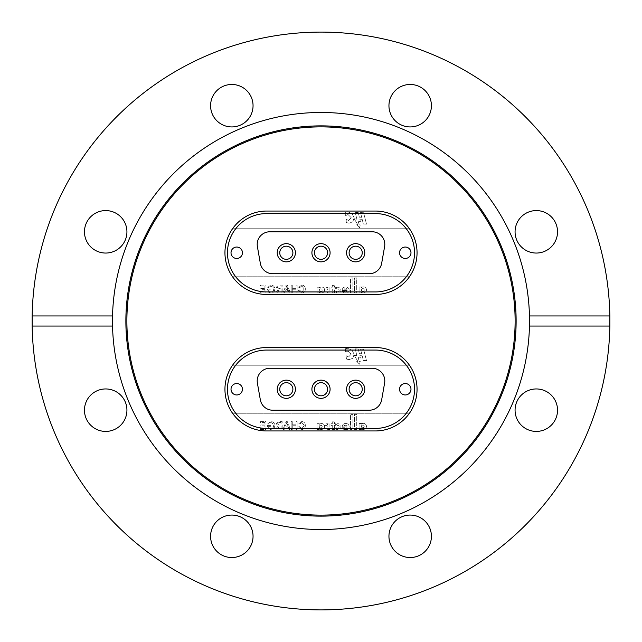 <?xml version="1.0" encoding="UTF-8"?>
<svg xmlns="http://www.w3.org/2000/svg" width="642" height="642" viewBox="0 0 642 642"><rect width="100%" height="100%" fill="white"/><g stroke="black" fill="none" stroke-linecap="round" stroke-linejoin="round"><path stroke-width="0.48" stroke-dasharray="3.21 2.41" d="M112.535 315.944A208.522 208.522 0 0 1 321 112.478A208.522 208.522 0 0 1 529.465 315.944M529.465 326.056A208.522 208.522 0 0 1 321 529.522A208.522 208.522 0 0 1 112.535 326.056M536.303 210.584A21.234 21.234 0 0 0 515.069 231.818A21.234 21.234 0 0 0 536.303 253.052A21.234 21.234 0 0 0 557.537 231.818A21.234 21.234 0 0 0 536.303 210.584M557.537 410.182A21.234 21.234 0 0 0 536.303 388.948A21.234 21.234 0 0 0 515.069 410.182A21.234 21.234 0 0 0 536.303 431.416A21.234 21.234 0 0 0 557.537 410.182M431.416 536.303A21.234 21.234 0 0 0 410.182 515.069A21.234 21.234 0 0 0 388.948 536.303A21.234 21.234 0 0 0 410.182 557.537A21.234 21.234 0 0 0 431.416 536.303M231.818 515.069A21.234 21.234 0 0 0 210.584 536.303A21.234 21.234 0 0 0 231.818 557.537A21.234 21.234 0 0 0 253.052 536.303A21.234 21.234 0 0 0 231.818 515.069M105.697 388.948A21.234 21.234 0 0 0 84.463 410.182A21.234 21.234 0 0 0 105.697 431.416A21.234 21.234 0 0 0 126.931 410.182A21.234 21.234 0 0 0 105.697 388.948M126.931 231.818A21.234 21.234 0 0 0 105.697 210.584A21.234 21.234 0 0 0 84.463 231.818A21.234 21.234 0 0 0 105.697 253.052A21.234 21.234 0 0 0 126.931 231.818M253.052 105.697A21.234 21.234 0 0 0 231.818 84.463A21.234 21.234 0 0 0 210.584 105.697A21.234 21.234 0 0 0 231.818 126.931A21.234 21.234 0 0 0 253.052 105.697M410.182 84.463A21.234 21.234 0 0 0 388.948 105.697A21.234 21.234 0 0 0 410.182 126.931A21.234 21.234 0 0 0 431.416 105.697A21.234 21.234 0 0 0 410.182 84.463M321 609.9A288.9 288.9 0 0 0 609.9 321A288.9 288.9 0 0 0 321 32.1A288.9 288.9 0 0 0 32.1 321A288.9 288.9 0 0 0 321 609.9M375.345 211.049L266.655 211.049A41.706 41.706 0 0 0 224.949 252.755A41.706 41.706 0 0 0 266.655 294.461L375.345 294.461A41.706 41.706 0 0 0 417.051 252.755A41.706 41.706 0 0 0 375.345 211.049A41.706 41.706 0 0 1 409.444 276.766A41.706 41.706 0 0 1 375.345 294.461L266.655 294.461A41.706 41.706 0 0 1 232.556 276.766L409.444 276.766L232.556 276.766A41.706 41.706 0 0 1 266.655 211.049L375.345 211.049M375.345 347.539L266.655 347.539A41.706 41.706 0 0 0 224.949 389.245A41.706 41.706 0 0 0 266.655 430.951L375.345 430.951A41.706 41.706 0 0 0 417.051 389.245A41.706 41.706 0 0 0 375.345 347.539A41.706 41.706 0 0 1 409.444 413.255A41.706 41.706 0 0 1 375.345 430.951L266.655 430.951A41.706 41.706 0 0 1 232.556 413.255L409.444 413.255L232.556 413.255A41.706 41.706 0 0 1 266.655 347.539L375.345 347.539M321.337 292.953A3.916 3.916 0 0 1 319.315 292.391L319.315 292.937L316.996 292.937L316.996 287.223L319.315 287.223L319.315 287.817A4.029 4.029 0 0 1 321.907 287.086A2.905 2.905 0 0 1 324.234 291.428A3.691 3.691 0 0 1 323.809 292.078A3.916 3.916 0 0 1 319.315 292.391L319.315 292.937L316.996 292.937L316.996 287.223L319.315 287.223L319.315 287.817A4.029 4.029 0 0 1 321.907 287.086A2.905 2.905 0 0 1 324.234 291.428A3.691 3.691 0 0 1 323.809 292.078A3.916 3.916 0 0 1 321.337 292.953M337.564 293.033A7.319 7.319 0 0 1 336.44 292.945L336.44 291.308A1.766 1.766 0 0 0 337.652 291.701A1.38 1.38 0 0 0 339.145 290.296A1.436 1.436 0 0 0 337.483 288.9A2.199 2.199 0 0 0 336.44 289.253L336.44 287.56A4.703 4.703 0 0 1 337.644 287.239A3.058 3.058 0 0 1 339.73 292.704A7.319 7.319 0 0 1 336.44 292.945L336.44 291.308A1.766 1.766 0 0 0 337.652 291.701A1.38 1.38 0 0 0 339.145 290.296A1.436 1.436 0 0 0 337.483 288.9A2.199 2.199 0 0 0 336.44 289.253L336.44 287.56A4.703 4.703 0 0 1 337.644 287.239A3.058 3.058 0 0 1 339.73 292.704A7.319 7.319 0 0 1 337.564 293.033M345.621 291.765A1.517 1.517 0 0 0 347.129 290.441L342.242 290.441A3.106 3.106 0 0 1 344.915 287.07L346.664 287.07A3.154 3.154 0 0 1 347.458 292.937L344.048 292.945A2.528 2.528 0 0 1 342.363 291.235L344.577 291.235A1.188 1.188 0 0 0 347.129 290.441L342.242 290.441A3.106 3.106 0 0 1 344.915 287.07L346.664 287.07A3.154 3.154 0 0 1 347.458 292.937L344.048 292.945A2.528 2.528 0 0 1 342.363 291.235L344.577 291.235A1.188 1.188 0 0 0 345.621 291.765M362.818 291.275A1.557 1.557 0 0 1 361.422 290.465L361.422 289.382A1.677 1.677 0 0 1 362.529 288.659A3.274 3.274 0 0 1 363.179 288.659A1.188 1.188 0 0 1 364.183 289.871A1.396 1.396 0 0 1 361.422 290.465L361.422 289.382A1.677 1.677 0 0 1 362.529 288.659A3.274 3.274 0 0 1 363.179 288.659A1.188 1.188 0 0 1 364.183 289.871A1.396 1.396 0 0 1 362.818 291.275M363.3 292.953A3.202 3.202 0 0 1 363.019 292.945A2.207 2.207 0 0 1 361.414 292.15L361.414 292.945L359.095 292.945L359.095 287.022L361.43 286.974L361.43 287.624A2.456 2.456 0 0 1 362.939 286.902A3.114 3.114 0 0 1 366.494 289.943A3.202 3.202 0 0 1 363.019 292.945A2.207 2.207 0 0 1 361.414 292.15L361.414 292.945L359.095 292.945L359.095 287.022L361.43 286.974L361.43 287.624A2.456 2.456 0 0 1 362.939 286.902A3.114 3.114 0 0 1 366.494 289.943A3.202 3.202 0 0 1 363.3 292.953M286.324 243.655A9.1 9.1 0 0 1 295.424 252.755A9.1 9.1 0 0 1 286.324 261.856A9.1 9.1 0 0 1 277.224 252.755A9.1 9.1 0 0 1 286.324 243.655A9.1 9.1 0 0 1 295.424 252.755A9.1 9.1 0 0 1 286.324 261.856A9.1 9.1 0 0 1 277.224 252.755A9.1 9.1 0 0 1 286.324 243.655M355.676 243.655A9.1 9.1 0 0 1 364.776 252.755A9.1 9.1 0 0 1 355.676 261.856A9.1 9.1 0 0 1 346.576 252.755A9.1 9.1 0 0 1 355.676 243.655A9.1 9.1 0 0 1 364.776 252.755A9.1 9.1 0 0 1 355.676 261.856A9.1 9.1 0 0 1 346.576 252.755A9.1 9.1 0 0 1 355.676 243.655M236.729 258.469A5.714 5.714 0 0 0 242.443 252.755A5.714 5.714 0 0 0 236.729 247.042A5.714 5.714 0 0 1 242.443 252.755A5.714 5.714 0 0 1 236.729 258.469A5.714 5.714 0 0 1 231.016 252.755A5.714 5.714 0 0 1 236.729 247.042A5.714 5.714 0 0 1 242.443 252.755A5.714 5.714 0 0 1 236.729 258.469A5.714 5.714 0 0 1 231.016 252.755A5.714 5.714 0 0 1 236.729 247.042A5.714 5.714 0 0 0 231.016 252.755A5.714 5.714 0 0 0 236.729 258.469M405.271 258.469A5.714 5.714 0 0 0 410.984 252.755A5.714 5.714 0 0 0 405.271 247.042A5.714 5.714 0 0 1 410.984 252.755A5.714 5.714 0 0 1 405.271 258.469A5.714 5.714 0 0 1 399.557 252.755A5.714 5.714 0 0 1 405.271 247.042A5.714 5.714 0 0 1 410.984 252.755A5.714 5.714 0 0 1 405.271 258.469A5.714 5.714 0 0 1 399.557 252.755A5.714 5.714 0 0 1 405.271 247.042A5.714 5.714 0 0 0 399.557 252.755A5.714 5.714 0 0 0 405.271 258.469M321 243.655A9.1 9.1 0 0 1 330.1 252.755A9.1 9.1 0 0 1 321 261.856A9.1 9.1 0 0 1 311.9 252.755A9.1 9.1 0 0 1 321 243.655A9.1 9.1 0 0 1 330.1 252.755A9.1 9.1 0 0 1 321 261.856A9.1 9.1 0 0 1 311.9 252.755A9.1 9.1 0 0 1 321 243.655M288.37 290.545L289.253 292.945L290.425 292.945L287.327 285.152L286.091 285.152L282.994 292.945L284.165 292.945L285.048 290.545L288.37 290.545L289.253 292.945L290.425 292.945L287.327 285.152L286.091 285.152L282.994 292.945L284.165 292.945L285.048 290.545L288.37 290.545M329.892 287.223L329.892 292.937L327.629 292.937L327.597 290.072A1.461 1.461 0 0 0 326.313 288.916A4.735 4.735 0 0 0 325.831 288.892A1.445 1.445 0 0 0 325.029 289.125L325.029 287.159L325.911 287.159A2.576 2.576 0 0 1 327.605 288.178L327.597 287.223L329.892 287.223L329.892 292.937L327.629 292.937L327.597 290.072A1.461 1.461 0 0 0 326.313 288.916A4.735 4.735 0 0 0 325.831 288.892A1.445 1.445 0 0 0 325.029 289.125L325.029 287.159L325.911 287.159A2.576 2.576 0 0 1 327.605 288.178L327.597 287.223L329.892 287.223M334.562 292.937L332.267 292.937L332.267 288.924L330.975 288.924L330.975 287.223L332.267 287.223L332.267 285.361L334.562 285.361L334.562 287.223L335.341 287.223L335.349 288.924L334.562 288.924L334.562 292.937L332.267 292.937L332.267 288.924L330.975 288.924L330.975 287.223L332.267 287.223L332.267 285.361L334.562 285.361L334.562 287.223L335.341 287.223L335.349 288.924L334.562 288.924L334.562 292.937M352.867 277.914L352.867 292.945L350.548 292.945L350.548 277.914L352.867 277.914L352.867 292.945L350.548 292.945L350.548 277.914L352.867 277.914M356.711 292.945L354.432 292.945L354.432 277.882L356.711 277.882L356.711 292.945L354.432 292.945L354.432 277.882L356.711 277.882L356.711 292.945M304.236 288.988L301.828 292.142L299.645 290.192L298.546 290.449L301.724 293.041C304.115 292.832 305.319 291.484 305.335 288.988C305.287 286.597 304.091 285.289 301.748 285.056L298.747 287.319L299.846 287.552L301.796 285.955L304.236 288.988L301.828 292.142L299.645 290.192L298.546 290.449L301.724 293.041C304.115 292.832 305.319 291.484 305.335 288.988C305.287 286.597 304.091 285.289 301.748 285.056L298.747 287.319L299.846 287.552L301.796 285.955L304.236 288.988M296.05 289.245L296.05 292.945L297.15 292.945L297.15 285.152L296.05 285.152L296.05 288.346L292.254 288.346L292.254 285.152L291.155 285.152L291.155 292.945L292.254 292.945L292.254 289.245L296.05 289.245L296.05 292.945L297.15 292.945L297.15 285.152L296.05 285.152L296.05 288.346L292.254 288.346L292.254 285.152L291.155 285.152L291.155 292.945L292.254 292.945L292.254 289.245L296.05 289.245M281.068 289.446L281.068 292.945L282.167 292.945L282.167 285.152L278.788 285.152L276.172 287.255L278.243 289.349L275.538 292.945L276.79 292.945L279.944 289.446L281.068 289.446L281.068 292.945L282.167 292.945L282.167 285.152L278.788 285.152L276.172 287.255L278.243 289.349L275.538 292.945L276.79 292.945L279.398 289.486L281.068 289.446M268.685 291.324L268.685 289.847L270.78 289.847L270.78 288.948L267.586 288.948L267.586 291.829L270.804 293.041C273.299 292.904 274.624 291.58 274.776 289.085C274.672 286.565 273.38 285.217 270.892 285.056L267.714 287.351L268.717 287.6L270.908 285.955L273.388 287.496L273.677 289.044C273.677 290.946 272.754 291.974 270.892 292.142L268.685 291.324L268.685 289.847L270.78 289.847L270.78 288.948L267.586 288.948L267.586 291.829L270.804 293.041C273.299 292.904 274.624 291.58 274.776 289.085C274.672 286.565 273.38 285.217 270.892 285.056L267.714 287.351L268.717 287.6L270.908 285.955L273.388 287.496L273.677 289.044C273.677 290.946 272.754 291.974 270.892 292.142L268.685 291.324M260.291 292.046L260.291 292.945L265.989 292.945L265.989 285.152L260.492 285.152L260.492 286.051L264.889 286.051L264.889 288.451L260.796 288.451L260.796 289.349L264.889 289.349L264.889 292.046L260.291 292.046L260.291 292.945L265.989 292.945L265.989 285.152L260.492 285.152L260.492 286.051L264.889 286.051L264.889 288.451L260.796 288.451L260.796 289.349L264.889 289.349L264.889 292.046L260.291 292.046M266.655 291.933A39.178 39.178 0 0 1 227.477 252.755A39.178 39.178 0 0 1 266.655 213.577L375.345 213.577A39.178 39.178 0 0 1 414.523 252.755A39.178 39.178 0 0 1 375.345 291.933L266.655 291.933M384.606 246.608L381.669 263.292A12.639 12.639 0 0 1 369.222 273.733L272.778 273.733A12.639 12.639 0 0 1 260.331 263.292L257.394 246.608A12.639 12.639 0 0 1 269.841 231.778L372.159 231.778A12.639 12.639 0 0 1 384.606 246.608A12.639 12.639 0 0 0 372.159 231.778L269.841 231.778A12.639 12.639 0 0 0 257.394 246.608A12.639 12.639 0 0 1 269.841 231.778L372.159 231.778A12.639 12.639 0 0 1 384.606 246.608L381.669 263.292A12.639 12.639 0 0 1 369.222 273.733L272.778 273.733A12.639 12.639 0 0 1 260.331 263.292L257.394 246.608L260.331 263.292A12.639 12.639 0 0 0 272.778 273.733L369.222 273.733A12.639 12.639 0 0 0 381.669 263.292L384.606 246.608M409.444 228.745L232.556 228.745L409.444 228.745M352.089 213.754L354.103 217.782L352.827 221.795L348.975 223.191L346.455 222.573L346.086 219.203L348.614 220.463L351.198 217.662L348.004 214.524L345.693 215.6L345.316 212.229L347.812 211.804L352.089 213.754L354.103 217.782L352.827 221.795L348.975 223.191L346.455 222.573L346.086 219.203L348.614 220.463L351.198 217.662L348.004 214.524L345.693 215.6L345.316 212.229L347.812 211.804L352.089 213.754M361.695 217.285L360.555 212.606L363.597 212.751L366.494 224.13L363.324 223.986L362.184 219.299L359.833 219.187L360.395 221.554L358.148 221.089L359.207 224.877L360.25 224.933L359.528 227.733L356.663 224.796L357.827 224.852L354.175 218.697L356.912 219.219L355.154 212.333L358.22 212.494L359.343 217.173L361.695 217.285L360.555 212.606L363.597 212.751L366.494 224.13L363.324 223.986L362.184 219.299L359.833 219.187L360.395 221.554L358.148 221.089L359.207 224.877L360.25 224.933L359.528 227.733L356.663 224.796L357.827 224.852L354.175 218.697L356.912 219.219L355.154 212.333L358.22 212.494L359.343 217.173L361.695 217.285M347.049 289.221L344.409 289.213A1.364 1.364 0 0 1 345.677 288.362L345.926 288.362A1.164 1.164 0 0 1 347.049 289.221L344.409 289.213A1.364 1.364 0 0 1 345.677 288.362L345.926 288.362A1.164 1.164 0 0 1 347.049 289.221M320.831 288.812A1.332 1.332 0 0 1 322.18 290.216A1.372 1.372 0 0 1 320.848 291.452A1.91 1.91 0 0 1 319.315 290.649L319.315 289.566A1.982 1.982 0 0 1 320.831 288.812A1.332 1.332 0 0 1 322.18 290.216A1.372 1.372 0 0 1 320.848 291.452A1.91 1.91 0 0 1 319.315 290.649L319.315 289.566A1.982 1.982 0 0 1 320.831 288.812M287.239 287.496L288.041 289.646L285.377 289.646L286.709 286.051L288.041 289.646L285.377 289.646L286.709 286.051L287.239 287.496M278.748 286.051L281.068 286.051L281.068 288.547L278.981 288.547L277.272 287.279L278.748 286.051L281.068 286.051L281.068 288.547L278.981 288.547L277.272 287.279L278.748 286.051M284.213 258.983A6.572 6.572 0 0 1 280.097 250.645A6.572 6.572 0 0 1 288.435 246.536A6.572 6.572 0 0 1 292.543 254.866A6.572 6.572 0 0 1 284.213 258.983M289.245 244.137A9.1 9.1 0 0 0 277.705 249.834A9.1 9.1 0 0 0 283.403 261.374A9.1 9.1 0 0 0 294.943 255.677A9.1 9.1 0 0 0 289.245 244.137M322.958 246.48A6.572 6.572 0 0 1 327.276 254.713A6.572 6.572 0 0 1 319.042 259.031A6.572 6.572 0 0 1 314.724 250.797A6.572 6.572 0 0 1 322.958 246.48M318.288 261.438A9.1 9.1 0 0 0 329.683 255.468A9.1 9.1 0 0 0 323.712 244.072A9.1 9.1 0 0 0 312.317 250.043A9.1 9.1 0 0 0 318.288 261.438M361.229 256.27A6.572 6.572 0 0 1 352.161 258.309A6.572 6.572 0 0 1 350.123 249.24A6.572 6.572 0 0 1 359.191 247.202A6.572 6.572 0 0 1 361.229 256.27M347.988 247.884A9.1 9.1 0 0 0 350.813 260.443A9.1 9.1 0 0 0 363.364 257.627A9.1 9.1 0 0 0 360.547 245.067A9.1 9.1 0 0 0 347.988 247.884M321.337 429.442A3.916 3.916 0 0 1 319.315 428.88L319.315 429.426L316.996 429.426L316.996 423.712L319.315 423.712L319.315 424.306A4.029 4.029 0 0 1 321.907 423.576A2.905 2.905 0 0 1 324.234 427.909A3.691 3.691 0 0 1 323.809 428.567A3.916 3.916 0 0 1 319.315 428.88L319.315 429.426L316.996 429.426L316.996 423.712L319.315 423.712L319.315 424.306A4.029 4.029 0 0 1 321.907 423.576A2.905 2.905 0 0 1 324.234 427.909A3.691 3.691 0 0 1 323.809 428.567A3.916 3.916 0 0 1 321.337 429.442M337.564 429.522A7.319 7.319 0 0 1 336.44 429.434L336.44 427.797A1.766 1.766 0 0 0 339.145 426.786A1.436 1.436 0 0 0 337.483 425.389A2.199 2.199 0 0 0 336.44 425.742L336.44 424.049A4.703 4.703 0 0 1 337.644 423.72A3.058 3.058 0 0 1 339.73 429.193A7.319 7.319 0 0 1 336.44 429.434L336.44 427.797A1.766 1.766 0 0 0 339.145 426.786A1.436 1.436 0 0 0 337.483 425.389A2.199 2.199 0 0 0 336.44 425.742L336.44 424.049A4.703 4.703 0 0 1 337.644 423.72A3.058 3.058 0 0 1 339.73 429.193A7.319 7.319 0 0 1 337.564 429.522M345.621 428.254A1.517 1.517 0 0 0 347.129 426.93L342.242 426.93A3.106 3.106 0 0 1 344.915 423.559L346.664 423.559A3.154 3.154 0 0 1 347.458 429.426L344.048 429.434A2.528 2.528 0 0 1 342.363 427.724L344.577 427.724A1.188 1.188 0 0 0 347.129 426.93L342.242 426.93A3.106 3.106 0 0 1 344.915 423.559L346.664 423.559A3.154 3.154 0 0 1 347.458 429.426L344.048 429.434A2.528 2.528 0 0 1 342.363 427.724L344.577 427.724A1.188 1.188 0 0 0 345.621 428.254M362.818 427.757A1.557 1.557 0 0 1 361.422 426.954L361.422 425.871A1.677 1.677 0 0 1 362.529 425.148A3.274 3.274 0 0 1 363.179 425.14A1.188 1.188 0 0 1 364.183 426.36A1.396 1.396 0 0 1 361.422 426.954L361.422 425.871A1.677 1.677 0 0 1 362.529 425.148A3.274 3.274 0 0 1 363.179 425.14A1.188 1.188 0 0 1 364.183 426.36A1.396 1.396 0 0 1 362.818 427.757M363.3 429.442A3.202 3.202 0 0 1 363.019 429.434A2.207 2.207 0 0 1 361.414 428.639L361.414 429.426L359.095 429.434L359.095 423.511L361.43 423.463L361.43 424.105A2.456 2.456 0 0 1 362.939 423.391A3.114 3.114 0 0 1 366.494 426.432A3.202 3.202 0 0 1 363.019 429.434A2.207 2.207 0 0 1 361.414 428.639L361.414 429.426L359.095 429.434L359.095 423.511L361.43 423.463L361.43 424.105A2.456 2.456 0 0 1 362.939 423.391A3.114 3.114 0 0 1 366.494 426.432A3.202 3.202 0 0 1 363.3 429.442M286.324 380.144A9.1 9.1 0 0 1 295.424 389.245A9.1 9.1 0 0 1 286.324 398.345A9.1 9.1 0 0 1 277.224 389.245A9.1 9.1 0 0 1 286.324 380.144A9.1 9.1 0 0 1 295.424 389.245A9.1 9.1 0 0 1 286.324 398.345A9.1 9.1 0 0 1 277.224 389.245A9.1 9.1 0 0 1 286.324 380.144M355.676 380.144A9.1 9.1 0 0 1 364.776 389.245A9.1 9.1 0 0 1 355.676 398.345A9.1 9.1 0 0 1 346.576 389.245A9.1 9.1 0 0 1 355.676 380.144A9.1 9.1 0 0 1 364.776 389.245A9.1 9.1 0 0 1 355.676 398.345A9.1 9.1 0 0 1 346.576 389.245A9.1 9.1 0 0 1 355.676 380.144M236.729 394.958A5.714 5.714 0 0 0 242.443 389.245A5.714 5.714 0 0 0 236.729 383.531A5.714 5.714 0 0 1 242.443 389.245A5.714 5.714 0 0 1 236.729 394.958A5.714 5.714 0 0 1 231.016 389.245A5.714 5.714 0 0 1 236.729 383.531A5.714 5.714 0 0 1 242.443 389.245A5.714 5.714 0 0 1 236.729 394.958A5.714 5.714 0 0 1 231.016 389.245A5.714 5.714 0 0 1 236.729 383.531A5.714 5.714 0 0 0 231.016 389.245A5.714 5.714 0 0 0 236.729 394.958M405.271 394.958A5.714 5.714 0 0 0 410.984 389.245A5.714 5.714 0 0 0 405.271 383.531A5.714 5.714 0 0 1 410.984 389.245A5.714 5.714 0 0 1 405.271 394.958A5.714 5.714 0 0 1 399.557 389.245A5.714 5.714 0 0 1 405.271 383.531A5.714 5.714 0 0 1 410.984 389.245A5.714 5.714 0 0 1 405.271 394.958A5.714 5.714 0 0 1 399.557 389.245A5.714 5.714 0 0 1 405.271 383.531A5.714 5.714 0 0 0 399.557 389.245A5.714 5.714 0 0 0 405.271 394.958M321 380.144A9.1 9.1 0 0 1 330.1 389.245A9.1 9.1 0 0 1 321 398.345A9.1 9.1 0 0 1 311.9 389.245A9.1 9.1 0 0 1 321 380.144A9.1 9.1 0 0 1 330.1 389.245A9.1 9.1 0 0 1 321 398.345A9.1 9.1 0 0 1 311.9 389.245A9.1 9.1 0 0 1 321 380.144M288.37 427.034L289.253 429.434L290.425 429.434L287.327 421.642L286.091 421.642L282.994 429.434L284.165 429.434L285.048 427.034L288.37 427.034L289.253 429.434L290.425 429.434L287.327 421.642L286.091 421.642L282.994 429.434L284.165 429.434L285.048 427.034L288.37 427.034M329.892 423.712L329.892 429.426L327.629 429.426L327.597 426.561A1.461 1.461 0 0 0 326.313 425.405A4.735 4.735 0 0 0 325.831 425.381A1.445 1.445 0 0 0 325.029 425.614L325.029 423.648L325.911 423.648A2.576 2.576 0 0 1 327.605 424.667L327.597 423.712L329.892 423.712L329.892 429.426L327.629 429.426L327.597 426.561A1.461 1.461 0 0 0 326.313 425.405A4.735 4.735 0 0 0 325.831 425.381A1.445 1.445 0 0 0 325.029 425.614L325.029 423.648L325.911 423.648A2.576 2.576 0 0 1 327.605 424.667L327.597 423.712L329.892 423.712M334.562 429.426L332.267 429.426L332.267 425.413L330.975 425.413L330.975 423.712L332.267 423.712L332.267 421.842L334.562 421.85L334.562 423.712L335.341 423.712L335.349 425.413L334.562 425.413L334.562 429.426L332.267 429.426L332.267 425.413L330.975 425.413L330.975 423.712L332.267 423.712L332.267 421.842L334.562 421.85L334.562 423.712L335.341 423.712L335.349 425.413L334.562 425.413L334.562 429.426M352.867 414.403L352.867 429.426L350.548 429.434L350.548 414.403L352.867 414.403L352.867 429.426L350.548 429.434L350.548 414.403L352.867 414.403M356.711 429.434L354.432 429.434L354.432 414.371L356.711 414.371L356.711 429.434L354.432 429.434L354.432 414.371L356.711 414.371L356.711 429.434M304.236 425.477L301.828 428.631L299.645 426.681L298.546 426.938L301.724 429.53C304.115 429.321 305.319 427.973 305.335 425.477C305.287 423.086 304.091 421.77 301.748 421.545L298.747 423.808L299.846 424.041L301.796 422.444L304.236 425.477L301.828 428.631L299.645 426.681L298.546 426.938L301.724 429.53C304.115 429.321 305.319 427.973 305.335 425.477C305.287 423.086 304.091 421.77 301.748 421.545L298.747 423.808L299.846 424.041L301.796 422.444L304.236 425.477M296.05 425.734L296.05 429.434L297.15 429.434L297.15 421.642L296.05 421.642L296.05 424.835L292.254 424.835L292.254 421.642L291.155 421.642L291.155 429.434L292.254 429.434L292.254 425.734L296.05 425.734L296.05 429.434L297.15 429.434L297.15 421.642L296.05 421.642L296.05 424.835L292.254 424.835L292.254 421.642L291.155 421.642L291.155 429.434L292.254 429.434L292.254 425.734L296.05 425.734M281.068 425.935L281.068 429.434L282.167 429.434L282.167 421.642L278.788 421.642L276.172 423.744L278.243 425.839L275.538 429.434L276.79 429.434L279.944 425.935L281.068 425.935L281.068 429.434L282.167 429.434L282.167 421.642L278.788 421.642L276.172 423.744L278.243 425.839L275.538 429.434L276.79 429.434L279.398 425.975L281.068 425.935M268.685 427.813L268.685 426.336L270.78 426.336L270.78 425.437L267.586 425.437L267.586 428.318L270.804 429.53C273.299 429.386 274.624 428.07 274.776 425.574C274.672 423.054 273.38 421.706 270.892 421.545L267.714 423.84L268.717 424.089L270.908 422.444L273.388 423.977L273.677 425.534C273.677 427.436 272.754 428.463 270.892 428.631L268.685 427.813L268.685 426.336L270.78 426.336L270.78 425.437L267.586 425.437L267.586 428.318L270.804 429.53C273.299 429.386 274.624 428.07 274.776 425.574C274.672 423.054 273.38 421.706 270.892 421.545L267.714 423.84L268.717 424.089L270.908 422.444L273.388 423.977L273.677 425.534C273.677 427.436 272.754 428.463 270.892 428.631L268.685 427.813M260.291 428.535L260.291 429.434L265.989 429.434L265.989 421.642L260.492 421.642L260.492 422.54L264.889 422.54L264.889 424.94L260.796 424.94L260.796 425.839L264.889 425.839L264.889 428.535L260.291 428.535L260.291 429.434L265.989 429.434L265.989 421.642L260.492 421.642L260.492 422.54L264.889 422.54L264.889 424.94L260.796 424.94L260.796 425.839L264.889 425.839L264.889 428.535L260.291 428.535M266.655 428.423A39.178 39.178 0 0 1 227.477 389.245A39.178 39.178 0 0 1 266.655 350.067L375.345 350.067A39.178 39.178 0 0 1 414.523 389.245A39.178 39.178 0 0 1 375.345 428.423L266.655 428.423M384.606 383.097L381.669 399.781A12.639 12.639 0 0 1 369.222 410.222L272.778 410.222A12.639 12.639 0 0 1 260.331 399.781L257.394 383.097A12.639 12.639 0 0 1 269.841 368.267L372.159 368.267A12.639 12.639 0 0 1 384.606 383.097A12.639 12.639 0 0 0 372.159 368.267L269.841 368.267A12.639 12.639 0 0 0 257.394 383.097A12.639 12.639 0 0 1 269.841 368.267L372.159 368.267A12.639 12.639 0 0 1 384.606 383.097L381.669 399.781A12.639 12.639 0 0 1 369.222 410.222L272.778 410.222A12.639 12.639 0 0 1 260.331 399.781L257.394 383.097L260.331 399.781A12.639 12.639 0 0 0 272.778 410.222L369.222 410.222A12.639 12.639 0 0 0 381.669 399.781L384.606 383.097M409.444 365.234L232.556 365.234L409.444 365.234M352.089 350.243L354.103 354.272L352.827 358.284L348.975 359.68L346.455 359.063L346.086 355.692L348.614 356.952L351.198 354.151L348.004 351.013L345.693 352.089L345.316 348.718L347.812 348.293L352.089 350.243L354.103 354.272L352.827 358.284L348.975 359.68L346.455 359.063L346.086 355.692L348.614 356.952L351.198 354.151L348.004 351.013L345.693 352.089L345.316 348.718L347.812 348.293L352.089 350.243M361.695 353.774L360.555 349.087L363.597 349.24L366.494 360.619L363.324 360.467L362.184 355.788L359.833 355.676L360.395 358.043L358.148 357.578L359.207 361.366L360.25 361.422L359.528 364.223L356.663 361.286L357.827 361.342L354.175 355.187L356.912 355.708L355.154 348.823L358.22 348.983L359.343 353.662L361.695 353.774L360.555 349.087L363.597 349.24L366.494 360.619L363.324 360.467L362.184 355.788L359.833 355.676L360.395 358.043L358.148 357.578L359.207 361.366L360.25 361.422L359.528 364.223L356.663 361.286L357.827 361.342L354.175 355.187L356.912 355.708L355.154 348.823L358.22 348.983L359.343 353.662L361.695 353.774M347.049 425.71L344.409 425.702A1.364 1.364 0 0 1 345.677 424.852L345.926 424.852A1.164 1.164 0 0 1 347.049 425.71L344.409 425.702A1.364 1.364 0 0 1 345.677 424.852L345.926 424.852A1.164 1.164 0 0 1 347.049 425.71M320.831 425.301A1.332 1.332 0 0 1 322.18 426.705A1.372 1.372 0 0 1 320.848 427.941A1.91 1.91 0 0 1 319.315 427.131L319.315 426.055A1.982 1.982 0 0 1 320.831 425.301A1.332 1.332 0 0 1 322.18 426.705A1.372 1.372 0 0 1 320.848 427.941A1.91 1.91 0 0 1 319.315 427.131L319.315 426.055A1.982 1.982 0 0 1 320.831 425.301M287.239 423.977L288.041 426.136L285.377 426.136L286.709 422.54L288.041 426.136L285.377 426.136L286.709 422.54L287.239 423.977M278.748 422.54L281.068 422.54L281.068 425.036L278.981 425.036L277.272 423.768L278.748 422.54L281.068 422.54L281.068 425.036L278.981 425.036L277.272 423.768L278.748 422.54M284.213 395.464A6.572 6.572 0 0 1 280.097 387.134A6.572 6.572 0 0 1 288.435 383.017A6.572 6.572 0 0 1 292.543 391.355A6.572 6.572 0 0 1 284.213 395.464M289.245 380.626A9.1 9.1 0 0 0 277.705 386.323A9.1 9.1 0 0 0 283.403 397.863A9.1 9.1 0 0 0 294.943 392.166A9.1 9.1 0 0 0 289.245 380.626M322.958 382.969A6.572 6.572 0 0 1 327.276 391.203A6.572 6.572 0 0 1 319.042 395.52A6.572 6.572 0 0 1 314.724 387.286A6.572 6.572 0 0 1 322.958 382.969M318.288 397.928A9.1 9.1 0 0 0 329.683 391.957A9.1 9.1 0 0 0 323.712 380.562A9.1 9.1 0 0 0 312.317 386.532A9.1 9.1 0 0 0 318.288 397.928M361.229 392.76A6.572 6.572 0 0 1 352.161 394.798A6.572 6.572 0 0 1 350.123 385.73A6.572 6.572 0 0 1 359.191 383.691A6.572 6.572 0 0 1 361.229 392.76M347.988 384.373A9.1 9.1 0 0 0 350.813 396.933A9.1 9.1 0 0 0 363.364 394.116A9.1 9.1 0 0 0 360.547 381.557A9.1 9.1 0 0 0 347.988 384.373"/><path stroke-width="0.96" d="M321 516.128A195.128 195.128 0 0 1 125.872 321A195.128 195.128 0 0 1 321 125.872A195.128 195.128 0 0 1 516.128 321A195.128 195.128 0 0 1 321 516.128M321 515.117A194.117 194.117 0 0 1 126.883 321A194.117 194.117 0 0 1 321 126.883A194.117 194.117 0 0 1 515.117 321A194.117 194.117 0 0 1 321 515.117M609.852 315.944L529.465 315.944A208.522 208.522 0 0 1 321 529.522A208.522 208.522 0 0 1 112.535 326.056L112.535 315.944A208.522 208.522 0 0 1 321 112.478A208.522 208.522 0 0 1 529.465 315.944L529.465 326.056L609.852 326.056L609.852 315.944A288.9 288.9 0 0 0 321 32.1A288.9 288.9 0 0 0 32.148 315.944L112.535 315.944A208.522 208.522 0 0 0 112.535 326.056L32.148 326.056A288.9 288.9 0 0 0 321 609.9A288.9 288.9 0 0 0 609.852 326.056M536.303 210.584A21.234 21.234 0 0 0 515.069 231.818A21.234 21.234 0 0 0 536.303 253.052A21.234 21.234 0 0 0 557.537 231.818A21.234 21.234 0 0 0 536.303 210.584M557.537 410.182A21.234 21.234 0 0 0 536.303 388.948A21.234 21.234 0 0 0 515.069 410.182A21.234 21.234 0 0 0 536.303 431.416A21.234 21.234 0 0 0 557.537 410.182M431.416 536.303A21.234 21.234 0 0 0 410.182 515.069A21.234 21.234 0 0 0 388.948 536.303A21.234 21.234 0 0 0 410.182 557.537A21.234 21.234 0 0 0 431.416 536.303M231.818 515.069A21.234 21.234 0 0 0 210.584 536.303A21.234 21.234 0 0 0 231.818 557.537A21.234 21.234 0 0 0 253.052 536.303A21.234 21.234 0 0 0 231.818 515.069M105.697 388.948A21.234 21.234 0 0 0 84.463 410.182A21.234 21.234 0 0 0 105.697 431.416A21.234 21.234 0 0 0 126.931 410.182A21.234 21.234 0 0 0 105.697 388.948M126.931 231.818A21.234 21.234 0 0 0 105.697 210.584A21.234 21.234 0 0 0 84.463 231.818A21.234 21.234 0 0 0 105.697 253.052A21.234 21.234 0 0 0 126.931 231.818M253.052 105.697A21.234 21.234 0 0 0 231.818 84.463A21.234 21.234 0 0 0 210.584 105.697A21.234 21.234 0 0 0 231.818 126.931A21.234 21.234 0 0 0 253.052 105.697M410.182 84.463A21.234 21.234 0 0 0 388.948 105.697A21.234 21.234 0 0 0 410.182 126.931A21.234 21.234 0 0 0 431.416 105.697A21.234 21.234 0 0 0 410.182 84.463M32.148 326.056L32.148 315.944M375.345 294.461L266.655 294.461A41.706 41.706 0 0 1 224.949 252.755A41.706 41.706 0 0 1 266.655 211.049L375.345 211.049A41.706 41.706 0 0 1 417.051 252.755A41.706 41.706 0 0 1 375.345 294.461L266.655 294.461A41.706 41.706 0 0 1 224.949 252.755A41.706 41.706 0 0 1 266.655 211.049L375.345 211.049A41.706 41.706 0 0 1 417.051 252.755A41.706 41.706 0 0 1 375.345 294.461M375.345 430.951L266.655 430.951A41.706 41.706 0 0 1 224.949 389.245A41.706 41.706 0 0 1 266.655 347.539L375.345 347.539A41.706 41.706 0 0 1 417.051 389.245A41.706 41.706 0 0 1 375.345 430.951L266.655 430.951A41.706 41.706 0 0 1 224.949 389.245A41.706 41.706 0 0 1 266.655 347.539L375.345 347.539A41.706 41.706 0 0 1 417.051 389.245A41.706 41.706 0 0 1 375.345 430.951M236.729 258.469A5.714 5.714 0 0 0 242.443 252.755A5.714 5.714 0 0 0 236.729 247.042A5.714 5.714 0 0 0 231.016 252.755A5.714 5.714 0 0 0 236.729 258.469M405.271 258.469A5.714 5.714 0 0 0 410.984 252.755A5.714 5.714 0 0 0 405.271 247.042A5.714 5.714 0 0 0 399.557 252.755A5.714 5.714 0 0 0 405.271 258.469M384.606 246.608L381.669 263.292A12.639 12.639 0 0 1 369.222 273.733L272.778 273.733A12.639 12.639 0 0 1 260.331 263.292L257.394 246.608A12.639 12.639 0 0 1 269.841 231.778L372.159 231.778A12.639 12.639 0 0 1 384.606 246.608M266.655 291.933A39.178 39.178 0 0 1 227.477 252.755A39.178 39.178 0 0 1 266.655 213.577L375.345 213.577A39.178 39.178 0 0 1 414.523 252.755A39.178 39.178 0 0 1 375.345 291.933L266.655 291.933M288.435 246.536A6.572 6.572 0 0 0 280.097 250.645A6.572 6.572 0 0 0 284.213 258.983A6.572 6.572 0 0 0 292.543 254.866A6.572 6.572 0 0 0 288.435 246.536M283.403 261.374A9.1 9.1 0 0 1 277.705 249.834A9.1 9.1 0 0 1 289.245 244.137A9.1 9.1 0 0 1 294.943 255.677A9.1 9.1 0 0 1 283.403 261.374M319.042 259.031A6.572 6.572 0 0 0 327.276 254.713A6.572 6.572 0 0 0 322.958 246.48A6.572 6.572 0 0 0 314.724 250.797A6.572 6.572 0 0 0 319.042 259.031M323.712 244.072A9.1 9.1 0 0 1 329.683 255.468A9.1 9.1 0 0 1 318.288 261.438A9.1 9.1 0 0 1 312.317 250.043A9.1 9.1 0 0 1 323.712 244.072M350.123 249.24A6.572 6.572 0 0 0 352.161 258.309A6.572 6.572 0 0 0 361.229 256.27A6.572 6.572 0 0 0 359.191 247.202A6.572 6.572 0 0 0 350.123 249.24M363.364 257.627A9.1 9.1 0 0 1 350.813 260.443A9.1 9.1 0 0 1 347.988 247.884A9.1 9.1 0 0 1 360.547 245.067A9.1 9.1 0 0 1 363.364 257.627M236.729 394.958A5.714 5.714 0 0 0 242.443 389.245A5.714 5.714 0 0 0 236.729 383.531A5.714 5.714 0 0 0 231.016 389.245A5.714 5.714 0 0 0 236.729 394.958M405.271 394.958A5.714 5.714 0 0 0 410.984 389.245A5.714 5.714 0 0 0 405.271 383.531A5.714 5.714 0 0 0 399.557 389.245A5.714 5.714 0 0 0 405.271 394.958M384.606 383.097L381.669 399.781A12.639 12.639 0 0 1 369.222 410.222L272.778 410.222A12.639 12.639 0 0 1 260.331 399.781L257.394 383.097A12.639 12.639 0 0 1 269.841 368.267L372.159 368.267A12.639 12.639 0 0 1 384.606 383.097M266.655 428.423A39.178 39.178 0 0 1 227.477 389.245A39.178 39.178 0 0 1 266.655 350.067L375.345 350.067A39.178 39.178 0 0 1 414.523 389.245A39.178 39.178 0 0 1 375.345 428.423L266.655 428.423M288.435 383.017A6.572 6.572 0 0 0 280.097 387.134A6.572 6.572 0 0 0 284.213 395.464A6.572 6.572 0 0 0 292.543 391.355A6.572 6.572 0 0 0 288.435 383.017M283.403 397.863A9.1 9.1 0 0 1 277.705 386.323A9.1 9.1 0 0 1 289.245 380.626A9.1 9.1 0 0 1 294.943 392.166A9.1 9.1 0 0 1 283.403 397.863M319.042 395.52A6.572 6.572 0 0 0 327.276 391.203A6.572 6.572 0 0 0 322.958 382.969A6.572 6.572 0 0 0 314.724 387.286A6.572 6.572 0 0 0 319.042 395.52M323.712 380.562A9.1 9.1 0 0 1 329.683 391.957A9.1 9.1 0 0 1 318.288 397.928A9.1 9.1 0 0 1 312.317 386.532A9.1 9.1 0 0 1 323.712 380.562M350.123 385.73A6.572 6.572 0 0 0 352.161 394.798A6.572 6.572 0 0 0 361.229 392.76A6.572 6.572 0 0 0 359.191 383.691A6.572 6.572 0 0 0 350.123 385.73M363.364 394.116A9.1 9.1 0 0 1 350.813 396.933A9.1 9.1 0 0 1 347.988 384.373A9.1 9.1 0 0 1 360.547 381.557A9.1 9.1 0 0 1 363.364 394.116"/></g></svg>
